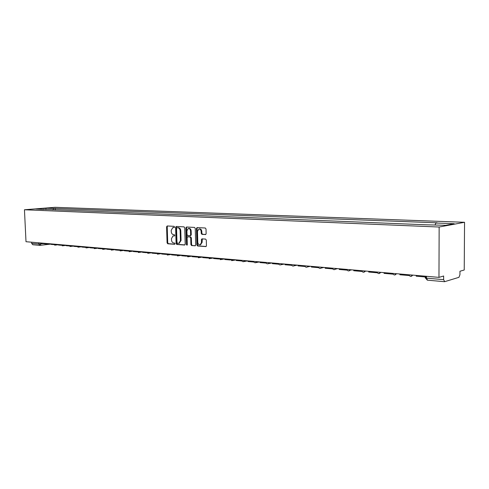 <?xml version="1.0" encoding="UTF-8"?>
<svg xmlns="http://www.w3.org/2000/svg" width="489" height="489" viewBox="0 0 489 489"><rect width="100%" height="100%" fill="white"/><g stroke="black" fill="none" stroke-linecap="round" stroke-linejoin="round"><path stroke-width="0.73" d="M174.542 226.988L174.072 226.334L167.201 225.967L166.584 226.823L167.079 242.844L167.745 243.779L174.604 244.286L175.044 243.693L174.567 243.033L173.674 242.966C172.409 242.703 171.688 241.7 171.517 239.958L171.474 238.62L173.02 235.93L174.451 235.942L174.793 235.35L174.316 234.696L173.424 234.634C172.159 234.384 171.437 233.387 171.26 231.639L171.223 230.295L172.831 227.574L174.188 227.587L174.542 226.988M205.459 234.573L206.138 233.687L206.016 228.98L205.288 228.008L197.104 227.568L196.444 228.455L196.89 245.032L197.605 245.998L205.973 246.584L206.444 245.735L206.297 240.062L205.576 239.084L201.884 238.87L201.389 239.732L201.462 242.532L200.184 244.812C198.827 244.946 198.027 244.103 197.776 242.269L197.483 231.346L198.87 229.011C200.178 228.95 200.948 229.799 201.175 231.56L201.223 233.394L201.939 234.359L205.661 234.549M439.146 227.024L438.969 277.373L26.003 241.713L24.45 209.763L439.146 227.024L464.55 222.287L55.068 207.305L24.45 209.763M184.732 227.813L184.041 226.872L176.242 226.45L175.612 227.318L176.095 243.504L176.773 244.451L184.561 245.032L185.203 244.17L184.732 227.813M186.547 227.006L194.536 227.434L195.245 228.394L195.698 244.94L195.221 245.79L191.609 245.551L190.906 244.592L190.722 237.923L190.019 236.963L187.611 236.835L187.116 237.685L187.311 244.598L186.987 245.191L186.376 244.531L185.906 227.88L186.547 227.006M438.969 277.373L443.645 276.01L443.633 279.647L444.666 281.676L458.945 277.324L459.935 274.763L459.96 271.248L464.232 269.995L464.55 222.287M39.811 245.374L32.812 244.744L31.657 243.388L38.759 244.011L43.662 243.614M31.602 242.196L31.657 243.388M43.686 209.457L35.764 208.962L46.052 208.137L53.821 208.43L52.824 209.824M435.088 224.885L435.87 223.021L437.068 222.807L53.821 208.43M435.87 223.021L454.202 223.717L445.644 225.307L425.87 224.787L43.515 209.274M55.318 209.922L55.245 208.314M46.052 208.137L45.856 209.543M174.365 227.495L173.069 227.544M173.326 235.887L174.628 235.845M167.531 225.985L167.226 226.749L167.715 242.752L168.381 243.687L174.885 244.17M176.566 226.468L176.248 227.238L176.731 243.412L177.409 244.359L184.909 244.916M177 227.752L176.56 228.357L176.981 242.581L177.458 243.247L178.919 243.265L180.429 240.582L180.148 230.82C179.964 229.054 179.237 228.051 177.953 227.807L177.519 227.691M179.176 243.229L181.064 240.49L180.429 240.582M177.635 227.678L178.589 227.727C179.873 227.972 180.6 228.974 180.783 230.741L181.064 240.49M195.398 245.692L191.609 245.551M188.204 236.762L190.655 236.878L191.352 237.837L191.541 244.5L192.238 245.46M186.865 227.018L186.541 227.801L187.232 244.977M190.527 230.991C190.307 229.268 189.567 228.424 188.296 228.473L186.926 230.784L187.03 234.592L187.727 235.545L190.135 235.674L190.637 234.812L190.527 230.991L191.162 230.912C190.942 229.188 190.203 228.345 188.931 228.394L188.54 228.442M190.178 235.661L190.771 235.588L191.266 234.726L190.637 234.812M191.162 230.912L191.266 234.726M199.151 228.98L199.506 228.931C200.814 228.87 201.584 229.72 201.81 231.48L201.853 233.308L202.574 234.274L205.808 234.469M200.404 244.775L202.098 242.44L201.462 242.532M202.336 238.87L202.098 242.44M197.415 227.587L197.079 228.375L197.525 244.934L198.234 245.906L206.138 246.493M46.064 243.95L43.668 243.742L43.649 243.235M53.497 244.598L50.997 244.384L50.978 243.87M61.082 245.258L58.478 245.032L58.454 244.512M68.827 245.936L66.107 245.698L66.082 245.172M76.736 246.621L73.894 246.377L73.876 245.845M84.811 247.324L81.846 247.067L81.828 246.535M93.057 248.045L89.964 247.776L89.945 247.232M101.48 248.779L98.258 248.498L98.24 247.947M110.086 249.524L106.73 249.237L106.712 248.681M118.888 250.295L115.386 249.989L115.367 249.427M127.88 251.077L124.237 250.759L124.212 250.191M137.079 251.878L133.283 251.548L133.259 250.973M146.486 252.697L142.531 252.348L142.507 251.774M156.113 253.534L151.987 253.174L151.969 252.593M165.96 254.39L161.67 254.017L161.651 253.424M176.04 255.27L171.572 254.879L171.553 254.28M186.364 256.169L181.706 255.759L181.694 255.16M196.939 257.086L192.091 256.664L192.073 256.053M200.814 244.714L200.184 244.812M207.77 258.033L202.721 257.593L202.703 256.969M218.87 258.999L213.614 258.54L213.595 257.911M230.246 259.989L224.775 259.512L224.757 258.877M241.914 261.004L236.218 260.509L236.205 259.867M253.883 262.043L247.947 261.529L247.935 260.875M266.163 263.113L259.983 262.575L259.971 261.915M278.773 264.213L272.336 263.65L272.324 262.984M291.713 265.338L285.008 264.757L285.001 264.078M305.008 266.493L298.027 265.888L298.015 265.203M318.663 267.685L311.395 267.049L311.383 266.358M332.703 268.907L325.13 268.247L325.124 267.544M347.141 270.16L339.25 269.476L339.244 268.761M361.994 271.456L353.767 270.741L353.761 270.02M377.276 272.789L368.706 272.043L368.7 271.309M393.009 274.158L384.073 273.375L384.073 272.636M409.195 275.545L399.898 274.757L399.898 273.999M426.408 276.291L426.408 276.811L425.723 277.006L416.2 276.175L416.2 275.411M425.723 277.006L425.723 276.23M426.481 277.33L425.375 277.642C424.855 277.838 425.228 278.003 426.481 278.137L443.633 279.647M40.887 242.996L40.935 243.944L39.915 245.38L38.759 244.011L38.704 242.807M48.136 243.626L47.299 244.506M55.593 244.268L54.744 245.154M63.209 244.928L62.335 245.82M70.978 245.594L70.092 246.499M78.912 246.279L78.002 247.196M87.018 246.982L86.082 247.905M95.294 247.697L94.34 248.626M103.747 248.424L102.769 249.366M112.384 249.17L111.388 250.123M121.217 249.934L120.19 250.894M130.239 250.716L129.194 251.682M139.475 251.511L138.399 252.489M148.913 252.324L147.819 253.314M158.577 253.161L157.452 254.158M168.46 254.017L167.305 255.02M178.583 254.891L177.397 255.906M188.943 255.784L187.733 256.811M199.561 256.701L198.314 257.74M210.435 257.642L209.158 258.693M221.578 258.602L220.264 259.665M233.002 259.586L231.658 260.661M244.72 260.6L243.333 261.688M256.737 261.639L255.313 262.74M269.066 262.703L268.351 263.65L267.605 263.815M281.725 263.797L281.053 264.714L280.228 264.922M294.726 264.922L294.103 265.802L293.18 266.059M308.076 266.071L307.526 266.902L306.487 267.22M321.799 267.257L321.328 268.009L320.161 268.424M335.9 268.473L335.533 269.115L334.219 269.653M350.405 269.726L348.669 270.918M365.332 271.016L363.541 272.226M376.885 272.012C378.034 273.956 379.305 274.066 380.686 272.342L378.841 273.565M392.606 273.369C393.786 275.344 395.075 275.454 396.475 273.706L394.599 274.946M412.789 275.118L410.827 276.371M426.487 276.297L426.481 278.137L427.545 280.142M425.393 277.966L425.375 277.642M173.846 227.471L173.21 227.544M174.096 235.808L173.461 235.894M168.381 243.687L167.745 243.779M167.715 242.752L167.079 242.844M167.226 226.749L166.584 226.823M177.409 244.359L176.773 244.451M176.731 243.412L176.095 243.504M176.248 227.238L175.612 227.318M180.783 230.741L180.148 230.82M178.589 227.727L177.953 227.807M191.541 244.5L190.906 244.592M191.352 237.837L190.722 237.923M190.655 236.878L190.019 236.963M188.399 236.731L187.764 236.817M187.012 244.439L186.376 244.531M186.541 227.801L185.906 227.88M202.574 234.274L201.939 234.359M201.853 233.308L201.223 233.394M201.81 231.48L201.175 231.56M202.024 239.641L201.389 239.732M198.234 245.906L197.605 245.998M197.525 244.934L196.89 245.032M197.079 228.375L196.444 228.455M45.783 243.418L47.451 244.494L50.984 244.066M53.215 244.06L54.902 245.148L58.46 244.708M60.801 244.714L62.506 245.814L66.094 245.362M68.539 245.386L70.263 246.493L73.882 246.028M76.449 246.071L78.191 247.183L81.834 246.713M84.518 246.768L86.278 247.892L89.952 247.403M92.763 247.477L94.548 248.614L98.246 248.119M101.186 248.204L102.99 249.353L106.718 248.84M109.787 248.95L111.62 250.105L115.373 249.579M118.582 249.708L120.441 250.875L124.218 250.337M127.58 250.484L129.457 251.658L133.265 251.114M136.773 251.279L138.68 252.465L142.513 251.902M146.174 252.092L148.118 253.284L151.975 252.709M155.795 252.923L157.77 254.127L161.651 253.534M165.643 253.773L167.654 254.989L171.553 254.378M175.722 254.641L177.77 255.863L181.694 255.24M186.046 255.533L188.131 256.762L192.073 256.12M196.615 256.444L198.748 257.685L202.709 257.025M207.44 257.379L209.622 258.626L213.595 257.947M218.54 258.339L220.777 259.586L224.763 258.889M229.909 259.323L232.214 260.57L236.169 259.861M241.578 260.331C242.037 261.474 242.831 261.89 243.944 261.572L247.801 260.869M253.54 261.364C254.023 262.55 254.842 262.96 255.985 262.599L259.726 261.896M265.814 262.422C266.328 263.65 267.171 264.06 268.351 263.65L271.951 262.954M278.418 263.51C278.962 264.787 279.836 265.191 281.053 264.714L284.476 264.036M291.352 264.628C291.933 265.967 292.85 266.358 294.103 265.802L297.312 265.142M304.641 265.778C305.27 267.177 306.23 267.556 307.526 266.902L310.46 266.279M318.296 266.957C318.981 268.437 319.995 268.785 321.328 268.009L323.926 267.44M332.331 268.168C333.095 269.739 334.158 270.056 335.533 269.115L337.691 268.632M346.762 269.415C347.624 271.095 348.755 271.358 350.155 270.215L351.75 269.842M361.603 270.692C362.594 272.501 363.792 272.697 365.204 271.297L366.084 271.083M408.804 274.769C410.002 276.768 411.316 276.884 412.747 275.111M444.44 281.688L427.404 280.16M426.481 277.593L425.387 277.905L427.288 280.148M47.207 244.512L39.915 245.38M177.55 227.685L176.969 227.752M179.555 243.174L178.919 243.265M188.247 236.749L187.727 236.817M190.771 235.588L190.135 235.674"/></g></svg>
